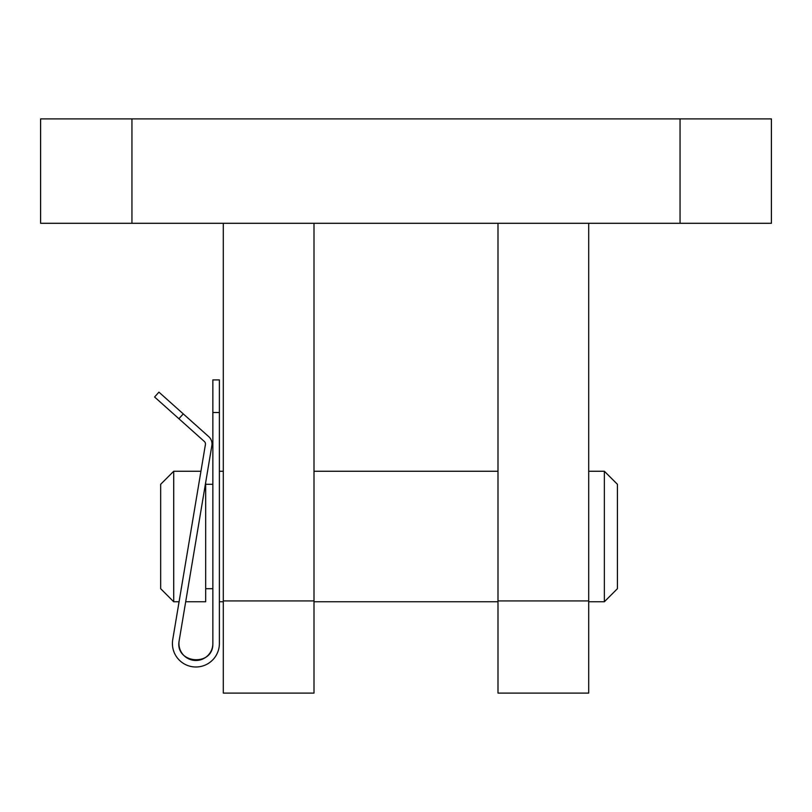 <?xml version="1.0" encoding="UTF-8"?>
<svg xmlns="http://www.w3.org/2000/svg" width="812" height="812" viewBox="0 0 812 812"><rect width="100%" height="100%" fill="white"/><g stroke="black" fill="none" stroke-linecap="round" stroke-linejoin="round"><path stroke-width="1.22" d="M223.3 600.931L223.3 693.103L314 693.103L314 600.931L223.3 600.931L223.3 223.3L40.6 223.3L40.6 118.897L771.4 118.897L771.4 223.3L588.7 223.3L588.7 693.103L498 693.103L498 600.931L588.7 600.931M588.7 223.3L223.3 223.3M498 223.3L498 600.931M314 223.3L314 600.931M604.361 471.254L617.414 484.297L617.414 588.7L604.361 601.753L604.361 471.254L588.7 471.254M185.694 601.753L205.68 601.753L205.68 482.46M172.733 639.633A23.487 23.487 0 0 0 193.946 666.916A23.487 23.487 0 0 0 219.382 643.51L219.382 379.904L212.856 379.904L212.856 643.51A16.961 16.961 0 0 1 194.484 660.42A16.961 16.961 0 0 1 179.168 640.709L211.861 445.565A9.785 9.785 0 0 0 208.735 436.643L158.929 392.145L154.584 397.007L204.391 441.515A3.258 3.258 0 0 1 205.426 444.479L172.733 639.633L179.076 601.753L173.707 601.753L173.707 471.254L200.95 471.254M173.707 601.753L160.664 588.7L160.664 484.297L173.707 471.254M219.382 639.592L219.382 643.51M179.168 640.709C174.6 663.911 213.526 667.149 212.856 643.51M680.05 223.3L680.05 118.897M131.95 223.3L131.95 118.897M178.914 418.748L183.258 413.876M212.856 412.526L219.382 412.526M498 471.254L314 471.254M223.3 471.254L219.382 471.254M604.361 601.753L588.7 601.753M498 601.753L314 601.753M223.3 601.753L219.382 601.753M212.856 484.297L205.68 484.297M212.856 588.7L205.68 588.7"/></g></svg>
